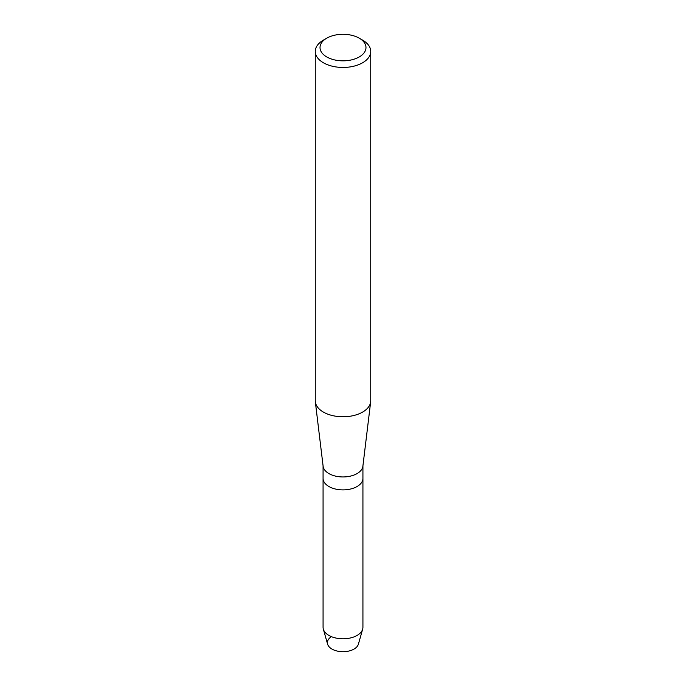 <?xml version="1.0" encoding="UTF-8"?>
<svg xmlns="http://www.w3.org/2000/svg" width="686" height="686" viewBox="0 0 686 686"><rect width="100%" height="100%" fill="white"/><g stroke="black" fill="none" stroke-linecap="round" stroke-linejoin="round"><path stroke-width="1.03" d="M362.928 465.845L362.928 478.382A19.928 11.508 180 0 1 357.089 486.52A19.928 11.508 180 0 0 362.928 478.382L362.928 627.296A19.928 11.508 180 0 1 362.662 629.156L358.401 644.154A15.607 9.012 180 0 1 354.036 649.067A15.607 9.012 180 0 1 332.667 649.445A15.607 9.012 180 0 1 330.686 637.157M359.25 38.184L362.611 40.122A27.732 16.01 180 0 1 370.732 51.45L370.732 400.761A27.732 16.01 180 0 1 370.663 401.876L362.877 466.248A19.928 11.508 180 0 1 357.089 473.58A19.928 11.508 180 0 1 336.02 476.221A19.928 11.508 180 0 1 323.123 466.248L315.337 401.876A27.732 16.01 180 0 1 315.268 400.761L315.268 51.45A27.732 16.01 180 0 1 323.389 40.122L326.75 38.184A22.972 13.266 180 0 1 359.25 38.184A22.972 13.266 180 0 1 359.25 56.947A22.972 13.266 180 0 1 326.75 56.947A22.972 13.266 180 0 1 326.75 38.184L323.389 40.122M362.662 629.156A19.928 11.508 180 0 1 357.089 635.433A19.928 11.508 180 0 1 336.895 638.246A19.928 11.508 180 0 1 323.338 629.156A19.928 11.508 180 0 1 323.072 627.296L323.072 478.382A19.928 11.508 180 0 0 335.377 489.015A19.928 11.508 180 0 0 357.089 486.52A19.928 11.508 180 0 1 335.377 489.015A19.928 11.508 180 0 1 323.072 478.382L323.072 465.845M370.663 401.876A27.732 16.01 180 0 1 362.611 412.08A27.732 16.01 180 0 1 333.285 415.759A27.732 16.01 180 0 1 315.337 401.876M370.732 51.45A27.732 16.01 180 0 1 362.611 62.769A27.732 16.01 180 0 1 332.393 66.233A27.732 16.01 180 0 1 315.268 51.45M354.036 649.067A15.607 9.012 180 0 1 338.215 651.271A15.607 9.012 180 0 1 327.599 644.154L323.338 629.156"/></g></svg>
